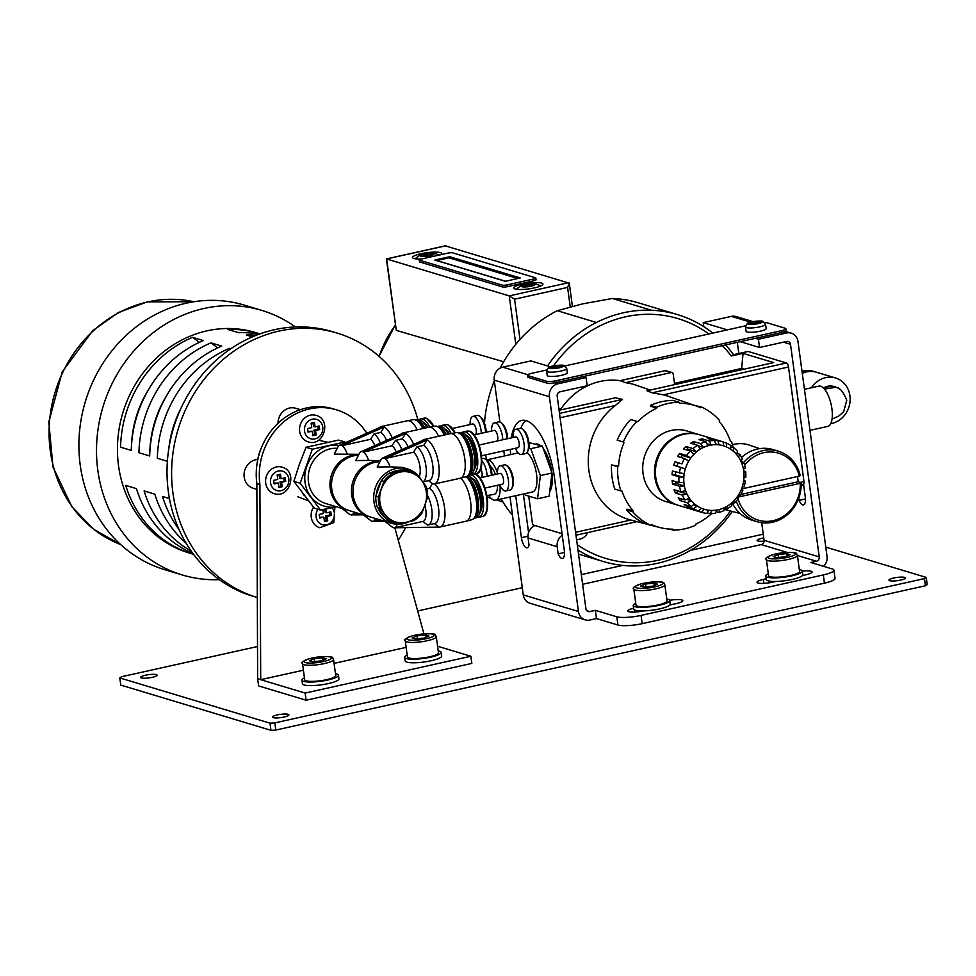 <?xml version="1.0" encoding="UTF-8"?>
<svg xmlns="http://www.w3.org/2000/svg" width="976" height="976" viewBox="0 0 976 976"><rect width="100%" height="100%" fill="white"/><g stroke="black" fill="none" stroke-linecap="round" stroke-linejoin="round"><path stroke-width="1.46" d="M825.781 547.133L926.236 577.402L924.455 578.597L274.842 722.887L269.998 723.167L270.962 730.329L120.756 685.079L119.792 677.917L121.573 676.722L257.505 646.527M417.667 610.952L522.294 587.711M581.306 574.608L622.688 565.409M690.459 550.354L763.244 534.189M269.998 723.167L119.792 677.917M145.424 675.233A8.284 1.623 172.3 0 1 157.087 675.16A8.284 1.623 172.3 0 1 149.096 677.881A8.284 1.623 172.3 0 1 140.654 677.381A8.284 1.623 172.3 0 1 145.424 675.233M277.233 714.944A8.284 1.623 172.3 0 1 288.896 714.871A8.284 1.623 172.3 0 1 280.905 717.592A8.284 1.623 172.3 0 1 272.475 717.092A8.284 1.623 172.3 0 1 277.233 714.944M893.699 578.012A8.284 1.623 172.3 0 1 905.362 577.938A8.284 1.623 172.3 0 1 897.371 580.659A8.284 1.623 172.3 0 1 888.941 580.159A8.284 1.623 172.3 0 1 893.699 578.012M764.098 541.119A8.284 1.623 172.3 0 1 757.132 540.448A8.284 1.623 172.3 0 1 761.89 538.301A8.284 1.623 172.3 0 1 763.757 537.935M924.455 578.597L925.419 585.759L927.2 584.563L926.236 577.402M270.962 730.329L275.805 730.048L274.842 722.887M275.805 730.048L925.419 585.759M665.168 370.685L620.138 380.677A8229.144 1612.474 172.3 0 1 625.555 382.69L671.293 372.527L665.168 370.685A1.842 1.659 106.8 0 1 665.937 370.709L672.074 372.551A1.842 1.659 106.8 0 0 671.293 372.527M674.636 384.617L673.196 373.954A1.842 1.659 106.8 0 0 672.074 372.551M650.162 390.058L635.986 385.154A66.051 59.487 106.8 0 0 625.555 382.69M744.151 369.184L741.675 368.44L743.053 353.385L773.7 362.608L646.929 390.778L652.175 392.816L663.351 394.829A64.697 58.267 -73.2 0 1 667.743 396.134L696.474 406.065A63.477 57.169 -73.2 0 1 700.695 407.736L701.488 407.004A64.465 58.06 106.8 0 1 719.641 420.595L719.275 421.644A63.477 57.169 -73.2 0 1 730.475 441.396L731.475 441.469A64.465 58.06 106.8 0 1 733.147 447.459M732.464 444.727A34.306 30.903 -73.2 0 1 749.531 445.166L759.584 448.631M802.919 484.694A3.684 1.427 -102.5 0 0 803.236 484.706A3.684 1.427 -102.5 0 0 803.968 481.571L788.486 367.025A3.684 1.427 -102.5 0 0 786.461 362.987L748.153 351.445L733.549 354.691L731.268 355.996A125.233 112.801 -73.2 0 0 722.35 345.65M744.627 465.223A34.99 31.513 -73.2 0 1 775.92 452.51A34.99 31.513 -73.2 0 1 799.295 476.129L741.528 488.964M575.584 532.31L630.813 520.037A64.697 58.267 -73.2 0 1 630.447 519.94A64.697 58.267 -73.2 0 1 588.845 470.164A64.697 58.267 -73.2 0 1 615.331 405.491L622.456 399.416L615.453 397.769L559.089 410.286M612.367 298.473A128.917 116.107 -73.2 0 1 638.475 302.853L677.564 314.626A128.917 116.107 -73.2 0 0 651.443 310.246L612.367 298.473L582.538 303.89L557.308 310.697L596.385 322.483A128.917 116.107 -73.2 0 0 547.548 365.927M529.029 531.395A128.917 116.107 -73.2 0 1 528.333 530.846M512.498 515.267A128.917 116.107 -73.2 0 1 501.127 498.956M486.585 459.916A128.917 116.107 -73.2 0 1 485.694 454.877M484.45 423.206A128.917 116.107 -73.2 0 1 494.32 380.799M500.139 368.135A128.917 116.107 -73.2 0 1 557.308 310.697M503.653 361.767L396.28 330.376L386.386 258.921L509.24 295.887L514.572 299.193L567.593 287.408L569.276 283.174L445.385 245.891M553.514 365.89A125.233 112.801 -73.2 0 1 708.869 333.963M677.564 314.626A128.917 116.107 -73.2 0 1 712.809 333.097M725.534 344.943A128.917 116.107 -73.2 0 1 733.549 354.691M651.443 310.246A128.917 116.107 106.8 0 0 596.385 322.483M730.426 510.985A125.233 112.801 -73.2 0 1 577.267 544.73M741.675 368.44L674.465 383.361M528.736 496.125L532.603 524.685L534.921 525.527A11.053 9.955 106.8 0 0 528.065 537.959L529.029 545.12A9.211 3.575 77.5 0 1 527.235 547.817A9.211 3.575 77.5 0 1 521.404 537.666L527.955 536.214M562.042 533.701L534.921 525.527M549.72 491.514A25.449 9.87 -102.5 0 0 550.391 490.367A25.449 9.87 -102.5 0 0 551.952 473.116M551.928 472.909A25.449 9.87 -102.5 0 0 543.278 448.606M540.253 445.446A25.449 9.87 -102.5 0 0 535.678 444.068M576.596 539.838L580.049 539.069A11.053 9.955 106.8 0 0 587.601 532.603M823.659 566.348A11.053 9.955 106.8 0 0 827.014 556.283L797.978 341.515A11.053 9.955 106.8 0 0 791.219 333.145A11.053 9.955 106.8 0 0 786.583 332.987L758.413 339.245L759.523 347.48L786.705 341.441A3.684 3.318 106.8 0 1 790.499 344.284L819.242 556.906A3.684 3.318 106.8 0 1 816.412 561.224L810.788 562.481L832.235 568.935A18.422 3.611 -7.7 0 1 833.919 570.155A18.422 3.611 -7.7 0 1 823.329 574.925L824.439 583.16A18.422 3.611 -7.7 0 0 835.029 578.39L833.919 570.155M724.253 508.045L727.144 508.911L727.352 506.105A33.147 29.853 106.8 0 1 724.277 507.74L724.07 510.546A36.832 33.172 -73.2 0 1 718.861 512.485L719.91 509.362A33.147 29.853 -73.2 0 1 716.591 510.094L715.542 513.217A36.832 33.172 -73.2 0 1 710.138 513.644L712.065 510.448A33.147 29.853 106.8 0 1 708.735 510.241L706.807 513.425A36.832 33.172 -73.2 0 1 701.744 512.376A36.832 33.172 -73.2 0 1 701.561 512.315L704.33 509.301A33.147 29.853 106.8 0 1 701.219 508.154L698.45 511.168A36.832 33.172 -73.2 0 1 693.729 508.581L697.267 505.995L693.411 504.836M716.079 511.644L718.861 512.485M707.21 512.766L710.138 513.644M694.729 510.045L694.668 510.241A36.832 33.172 106.8 0 1 691.557 509.082L698.45 511.168M687.482 505.507L686.823 506.507L693.729 508.581M686.823 506.507A36.832 33.172 106.8 0 1 684.139 504.494L691.045 506.568L694.583 503.982A33.147 29.853 106.8 0 0 697.267 505.995A33.147 29.853 -73.2 0 0 701.219 508.154M686.531 499.297L691.325 500.737A33.147 29.853 106.8 0 1 689.251 498.004L685.079 499.98A36.832 33.172 -73.2 0 1 682.309 495.088L686.921 493.917L678.491 491.367L675.416 493.014L682.309 495.088M681.98 499.041L680.26 500.627A36.832 33.172 106.8 0 1 678.186 497.894L685.079 499.98M675.416 493.014A36.832 33.172 106.8 0 1 674.087 489.745L680.992 491.819L685.603 490.647A33.147 29.853 106.8 0 0 686.921 493.917A33.147 29.853 -73.2 0 0 689.251 498.004M675.648 481.644A33.147 29.853 106.8 0 0 675.929 483.425L684.359 485.963A33.147 29.853 106.8 0 1 683.883 482.388L679.028 482.669A36.832 33.172 -73.2 0 1 678.954 476.776L683.81 477.447L675.38 474.909L672.049 474.702L678.954 476.776M675.929 483.425L672.61 484.169A36.832 33.172 106.8 0 1 672.135 480.582L679.028 482.669M672.049 474.702A36.832 33.172 106.8 0 1 672.44 471.054L684.2 473.799A33.147 29.853 106.8 0 0 683.81 477.447A33.147 29.853 -73.2 0 0 683.883 482.388M675.66 472.018A33.147 29.853 106.8 0 0 675.38 474.909M681.907 463.856L675.014 461.782L681.907 463.856A36.832 33.172 -73.2 0 1 684.542 458.549L688.763 461.026A33.147 29.853 106.8 0 1 690.764 457.964L686.543 455.499A36.832 33.172 -73.2 0 1 690.325 451.034L693.936 454.23A33.147 29.853 106.8 0 1 696.559 451.803L692.948 448.606A36.832 33.172 -73.2 0 1 697.596 445.288L700.451 449.021A33.147 29.853 106.8 0 1 703.537 447.386L700.67 443.653A36.832 33.172 -73.2 0 1 705.88 441.713L707.893 445.764A33.147 29.853 106.8 0 1 711.211 445.032L709.198 440.981A36.832 33.172 -73.2 0 1 714.603 440.554L715.75 444.678A33.147 29.853 106.8 0 1 719.08 444.885L717.933 440.774A36.832 33.172 -73.2 0 1 722.996 441.835A36.832 33.172 -73.2 0 1 723.179 441.884L723.472 445.825A33.147 29.853 106.8 0 1 726.583 446.971L726.29 443.043A36.832 33.172 -73.2 0 1 731.012 445.617L730.548 449.131A33.147 29.853 106.8 0 1 733.232 451.144L733.708 447.63A36.832 33.172 -73.2 0 1 737.588 451.498L736.49 454.389A33.147 29.853 106.8 0 1 738.564 457.122L739.662 454.218A36.832 33.172 -73.2 0 1 742.431 459.11L740.882 461.209A33.147 29.853 106.8 0 1 742.211 464.478L743.761 462.38A36.832 33.172 -73.2 0 1 745.237 467.955L743.444 469.151A33.147 29.853 106.8 0 1 743.932 472.738L745.713 471.542A36.832 33.172 -73.2 0 1 745.786 477.423L743.993 477.679A33.147 29.853 106.8 0 1 743.602 481.327L745.396 481.07A36.832 33.172 -73.2 0 1 744.078 486.878L742.492 486.182A33.147 29.853 106.8 0 1 741.248 489.647L742.834 490.342A36.832 33.172 -73.2 0 1 740.198 495.649L739.039 494.1A33.147 29.853 106.8 0 1 737.039 497.15L738.198 498.712A36.832 33.172 -73.2 0 1 734.428 503.177L733.879 500.895A33.147 29.853 106.8 0 1 731.244 503.323L731.793 505.605A36.832 33.172 -73.2 0 1 727.144 508.911M686.543 455.499L679.65 453.413A36.832 33.172 106.8 0 0 677.649 456.463L684.542 458.549M679.65 453.413L682.346 455.426L690.764 457.964A33.147 29.853 -73.2 0 1 693.936 454.23M682.346 455.426A33.147 29.853 106.8 0 0 680.955 457.463M700.451 449.021A33.147 29.853 -73.2 0 0 696.559 451.803L688.129 449.265L686.055 446.52L692.948 448.606M700.67 443.653L693.777 441.579A36.832 33.172 106.8 0 0 690.703 443.214L697.596 445.288M697.901 445.69L703.537 447.386A33.147 29.853 -73.2 0 1 707.893 445.764M693.777 441.579L694.961 444.495M702.537 440.713L702.293 438.907L709.198 440.981M706.88 443.726L711.211 445.032A33.147 29.853 -73.2 0 1 715.75 444.678M717.933 440.774L711.04 438.7A36.832 33.172 106.8 0 0 707.71 438.48L714.603 440.554M715.506 443.812L719.08 444.885A33.147 29.853 -73.2 0 1 723.472 445.825M711.04 438.7L710.955 439.456M723.192 442.104L726.29 443.043M730.865 446.776L733.708 447.63M736.868 453.376L739.662 454.218M741.04 461.563L743.761 462.38M743.736 470.944L745.713 471.542M743.712 480.57L745.396 481.07M701.073 508.313L704.33 509.301A33.147 29.853 -73.2 0 0 708.735 510.241M675.014 461.782A36.832 33.172 106.8 0 0 673.769 465.247L685.323 468.944A33.147 29.853 106.8 0 1 686.555 465.479A33.147 29.853 -73.2 0 1 688.763 461.026M678.125 462.941A33.147 29.853 106.8 0 0 676.954 466.211M686.055 446.52A36.832 33.172 106.8 0 0 683.42 448.948L690.325 451.034M688.129 449.265A33.147 29.853 106.8 0 0 687.177 450.082M702.293 438.907A36.832 33.172 106.8 0 0 698.987 439.639L705.88 441.713M617.186 440.152A64.465 58.06 106.8 0 1 630.716 419.521L636.852 421.364A64.465 58.06 106.8 0 0 623.322 441.994L617.186 440.152L623.322 441.994M726.583 446.971A33.147 29.853 -73.2 0 1 730.548 449.131M716.591 510.094A33.147 29.853 -73.2 0 1 712.065 510.448M724.277 507.74A33.147 29.853 -73.2 0 1 719.91 509.362M731.244 503.323A33.147 29.853 -73.2 0 1 727.352 506.105M737.039 497.15A33.147 29.853 -73.2 0 1 733.879 500.895M741.248 489.647A33.147 29.853 -73.2 0 1 739.039 494.1M743.602 481.327A33.147 29.853 -73.2 0 1 742.492 486.182M742.431 486.377L744.078 486.878M738.417 495.125L740.198 495.649M732.207 502.506L734.428 503.177M743.932 472.738A33.147 29.853 -73.2 0 1 743.993 477.679M742.211 464.478A33.147 29.853 -73.2 0 1 743.444 469.151M738.564 457.122A33.147 29.853 -73.2 0 1 740.882 461.209M701.744 512.376L678.296 505.312A36.832 33.172 -73.2 0 1 657.153 460.465A36.832 33.172 -73.2 0 1 699.548 434.771L722.996 441.835M694.668 510.241L701.561 512.315M691.045 506.568A36.832 33.172 -73.2 0 1 687.165 502.713L691.325 500.737A33.147 29.853 -73.2 0 0 694.583 503.982M680.26 500.627L687.165 502.713M680.992 491.819A36.832 33.172 -73.2 0 1 679.516 486.243L684.359 485.963A33.147 29.853 -73.2 0 0 685.603 490.647M672.61 484.169L679.516 486.243M679.345 473.128A36.832 33.172 -73.2 0 1 680.662 467.333M733.232 451.144A33.147 29.853 -73.2 0 1 736.49 454.389M743.053 353.385L731.268 355.996M677.832 505.165A36.832 33.172 -73.2 0 1 677.381 505.031A36.832 33.172 -73.2 0 1 656.238 460.196A36.832 33.172 -73.2 0 1 698.621 434.491A36.832 33.172 -73.2 0 1 699.084 434.637M677.381 505.031L665.571 501.469A36.832 33.172 -73.2 0 1 644.441 456.634A36.832 33.172 -73.2 0 1 686.823 430.941L698.621 434.491M669.756 529.09L673.306 530.151L672.915 529.175A63.477 57.169 -73.2 0 1 659.886 527.54A63.477 57.169 -73.2 0 1 651.7 524.673L650.919 525.393A64.465 58.06 106.8 0 1 632.753 511.802L633.131 510.765A63.477 57.169 -73.2 0 1 621.919 491.013L620.931 490.94A64.465 58.06 106.8 0 1 617.662 466.748L618.577 466.26A63.477 57.169 -73.2 0 1 623.945 442.811M673.306 530.151A64.465 58.06 106.8 0 0 695.717 525.173L695.827 524.088A63.477 57.169 -73.2 0 0 711.602 513.62M679.089 402.258A64.465 58.06 106.8 0 0 656.689 407.236L650.553 405.382A64.465 58.06 106.8 0 1 672.964 400.404L679.089 402.258L679.491 403.234A63.477 57.169 -73.2 0 1 696.474 406.065M656.689 407.236L656.567 408.322L650.467 406.187L650.553 405.382M636.852 421.364L637.779 421.717A63.477 57.169 -73.2 0 1 656.567 408.322M633.131 510.765L626.897 509.191L626.629 509.96A64.465 58.06 106.8 0 0 644.782 523.551L650.919 525.393M626.629 509.96L632.753 511.802M618.577 466.26L611.525 464.905A64.465 58.06 106.8 0 0 614.795 489.098L620.931 490.94M611.525 464.905L617.662 466.748M701.488 407.004L694.949 405.54M730.39 441.14L731.475 441.469M737.929 498.346A34.99 31.513 -73.2 0 1 737.636 497.199L800.259 483.291A34.99 31.513 -73.2 0 1 773.858 520.489A34.99 31.513 -73.2 0 1 738.076 498.87M740.869 494.478L798.087 481.766L801.162 482.693L800.259 483.291M799.295 476.129L800.186 475.532A36.832 33.172 -73.2 0 0 778.323 451.168A36.832 33.172 -73.2 0 0 743.773 462.417M732.317 511.473A128.917 116.107 -73.2 0 1 684.359 553.648A128.917 116.107 -73.2 0 1 629.3 565.885A128.917 116.107 -73.2 0 1 603.192 561.505A128.917 116.107 -73.2 0 1 577.987 550.11M515.084 288.969A14.738 2.891 -7.7 0 0 531.664 288.432A14.738 2.891 -7.7 0 0 542.937 284.053A14.738 2.891 -7.7 0 0 541.595 283.089A14.738 2.891 -7.7 0 0 525.015 283.626A14.738 2.891 -7.7 0 0 513.742 288.005A14.738 2.891 -7.7 0 0 515.084 288.969M419.229 259.97L419.473 261.763A3.684 0.72 -7.7 0 0 419.802 262.007L502.567 286.944A3.684 0.72 -7.7 0 0 507.422 286.663L533.933 280.771A3.684 0.72 -7.7 0 0 536.056 279.819L535.812 278.026A3.684 0.72 -7.7 0 0 535.47 277.794L452.705 252.857A3.684 0.72 -7.7 0 0 447.862 253.126L421.351 259.018A3.684 0.72 -7.7 0 0 419.229 259.97A3.684 0.72 -7.7 0 0 419.57 260.214L502.335 285.151A3.684 0.72 -7.7 0 0 507.178 284.87L533.689 278.99A3.684 0.72 -7.7 0 0 535.812 278.026M441.103 254.638A14.738 2.891 -7.7 0 0 441.786 253.577A14.738 2.891 -7.7 0 0 440.444 252.613A14.738 2.891 -7.7 0 0 423.852 253.15A14.738 2.891 -7.7 0 0 412.58 257.53A14.738 2.891 -7.7 0 0 413.922 258.506A14.738 2.891 -7.7 0 0 421.547 258.969M530.456 285.98L533.494 284.724L531.273 284.065L522.99 285.895L525.21 286.566L530.456 285.98M526.271 286.444L526.027 284.65M531.481 285.553L531.273 284.065M505.507 281.234L435.198 260.055A0.915 0.83 106.8 0 0 434.808 260.043L505.312 281.283L520.232 277.965L449.729 256.725A0.915 0.83 106.8 0 0 449.021 257.81L436.772 260.531M434.808 260.043L449.729 256.725M517.756 278.514L449.021 257.81M430.123 253.589L421.839 255.431L424.048 256.09L429.294 255.505L432.331 254.248L430.123 253.589L430.331 255.078M425.121 255.98L424.877 254.175M737.307 342.332L738.82 353.519M761.695 522.709L764.074 540.289A3.684 3.318 106.8 0 1 761.243 544.608L582.611 584.282M803.577 484.499L805.273 497.077A9.211 3.575 77.5 0 1 803.443 504.909A9.211 3.575 77.5 0 1 799.1 500.371L798.795 498.041M823.329 574.925L641.049 615.417A18.422 3.611 -7.7 0 1 616.808 616.795L595.348 610.329L589.711 611.586L586.857 610.72M802.406 575.572L805.725 574.827A11.053 2.159 -7.7 0 0 812.081 571.96A11.053 2.159 -7.7 0 0 802.333 571.119M766.197 578.792L763.391 579.427A11.053 2.159 -7.7 0 0 757.034 582.282A11.053 2.159 -7.7 0 0 772.577 582.196L775.896 581.452M669.841 605.01L676.466 603.546A11.053 2.159 -7.7 0 0 682.822 600.679A11.053 2.159 -7.7 0 0 669.682 600.301M633.619 608.243A11.053 2.159 -7.7 0 0 627.775 611A11.053 2.159 -7.7 0 0 643.318 610.903L643.269 610.903M546.67 370.002L531.725 373.32A7.369 1.44 -7.7 0 0 527.479 375.223L527.723 377.017A7.369 1.44 -7.7 0 0 528.394 377.505L546.792 383.043A7.369 1.44 -7.7 0 0 554.734 382.836A7.369 1.44 -7.7 0 0 556.491 382.494L583.001 376.602L586.064 377.529L587.174 385.764L560.004 391.803A3.684 3.318 106.8 0 0 557.174 396.11L585.917 608.743A3.684 3.318 106.8 0 0 589.711 611.586M525.783 420.534A51.569 20.008 -102.5 0 0 520.842 428.366M528.577 532.579L523.356 494.015M550.305 366.756L530.883 360.913L502.713 367.159A11.053 9.955 106.8 0 0 494.222 380.115L499.895 422.035M503.787 450.863L504.482 455.951M510.021 496.967L523.258 594.884A11.053 9.955 106.8 0 0 530.017 603.253L585.197 619.882A11.053 9.955 106.8 0 0 589.833 620.041L596.458 618.564L617.918 625.03A18.422 3.611 -7.7 0 0 642.159 623.652L824.439 583.16M586.064 377.529L557.894 383.788A11.053 9.955 106.8 0 0 549.403 396.732L578.439 611.501A11.053 9.955 106.8 0 0 585.197 619.882M511.29 437.882A51.569 20.008 77.5 0 1 521.757 420.412A51.569 20.008 77.5 0 1 554.405 477.215L564.323 550.598A9.211 3.575 77.5 0 1 562.493 558.431A9.211 3.575 77.5 0 1 558.15 553.892L564.494 552.477M562.249 535.263A11.053 9.955 106.8 0 0 557.186 546.731L558.15 553.892M515.731 495.71L521.404 537.666M510.57 454.584A51.569 20.008 77.5 0 1 510.448 449.387M805.444 498.956L799.1 500.371M803.87 486.67A11.053 9.955 106.8 0 0 802.272 484.926M752.923 321.604L736.05 316.529A11.053 9.955 106.8 0 0 731.402 316.37L703.232 322.629L703.781 326.667M727.303 329.876L703.232 322.629M759.523 347.48L740.259 341.673M758.413 339.245L755.351 338.318L781.861 332.438A7.369 1.44 -7.7 0 0 783.423 332.035A7.369 1.44 -7.7 0 0 786.095 330.522L785.851 328.729A7.369 1.44 -7.7 0 0 785.18 328.253L766.794 322.702A7.369 1.44 -7.7 0 0 764.708 322.446M595.348 610.329L596.458 618.564M527.479 375.223A7.369 1.44 -7.7 0 0 528.162 375.711L546.548 381.25A7.369 1.44 -7.7 0 0 556.247 380.701L781.617 330.644A7.369 1.44 -7.7 0 0 785.851 328.729M745.53 325.825L564.97 365.927M583.001 376.602L755.351 338.318M566.702 368.416L567.276 372.71A10.126 1.989 172.3 0 1 557.503 376.028A10.126 1.989 172.3 0 1 547.194 375.418L546.621 371.124A10.126 1.989 172.3 0 0 556.918 371.734A10.126 1.989 172.3 0 0 566.702 368.416L563.969 365.512C563.896 364.56 549.756 365.634 548.5 367.598L546.621 371.124M765.562 324.239L766.136 328.534A10.126 1.989 172.3 0 1 756.363 331.864A10.126 1.989 172.3 0 1 746.067 331.254L745.481 326.96A10.126 1.989 172.3 0 0 755.79 327.57A10.126 1.989 172.3 0 0 765.562 324.239L762.829 321.336C762.756 320.396 748.616 321.47 747.36 323.422L745.481 326.96M553.416 367.867L553.343 367.232L549.695 368.05L550.915 368.416L557.699 368.037L560.358 367.44L558.565 366.866L559.199 366.573L562.847 365.768L552.184 366.366L554.075 367.72M553.343 367.232L553.978 366.952M752.276 323.69L752.203 323.068L748.555 323.873L749.775 324.239L759.218 323.276L757.425 322.69L761.707 321.592L753.704 321.604L751.044 322.202L752.935 323.544M752.203 323.068L752.838 322.775M561.712 366.024L561.627 365.402M555.076 367.525L554.832 365.78M760.572 321.848L760.487 321.226M753.936 323.349L753.704 321.604M684.2 473.799A33.147 29.853 -73.2 0 1 685.323 468.944M620.138 380.677A66.307 59.719 -73.2 0 0 561.212 408.517L558.919 409.029M801.162 482.693A36.832 33.172 -73.2 0 1 772.541 522.233A36.832 33.172 -73.2 0 1 757.071 521.709L751.703 520.086A36.832 33.172 -73.2 0 1 732.146 502.542M741.614 457.463A36.832 33.172 -73.2 0 1 772.955 449.558L778.323 451.168M757.071 521.709A36.832 33.172 -73.2 0 1 736.294 501.127M798.087 481.766A36.832 33.172 106.8 0 0 797.514 476.532M830.747 423.657A23.57 21.228 106.8 0 0 831.808 423.45A23.57 21.228 106.8 0 0 850.059 401.27A23.57 21.228 106.8 0 0 835.505 377.968A23.57 21.228 106.8 0 0 811.471 387.753M839.787 389.351A14.945 13.457 106.8 0 0 835.371 386.935L833.98 386.52A14.945 13.457 106.8 0 0 823.476 388.045M835.371 386.935A14.945 13.457 106.8 0 0 824.244 388.863M832.052 419.033L838.604 416.179L843.63 411.774L846.765 400.258C843.215 391.51 839.47 387.204 835.529 387.338L824.439 389.107M816.156 372.149A23.57 21.228 106.8 0 0 815.777 372.027A23.57 21.228 106.8 0 0 802.211 372.869M815.777 372.027L813.484 371.331A23.57 21.228 106.8 0 0 802.016 371.405M835.505 377.968L816.546 372.259A23.57 21.228 106.8 0 0 802.284 373.405M804.444 389.314L818.864 386.106A20.63 8.003 77.5 0 1 831.149 404.515A20.63 8.003 77.5 0 1 827.807 426.39L809.982 430.343M488.671 495.357A20.63 8.003 -102.5 0 0 495.601 500.176A20.63 8.003 -102.5 0 0 500.005 485.292M497.357 472.701A20.63 8.003 -102.5 0 0 486.658 459.903A20.63 8.003 -102.5 0 0 486.39 459.977M490.355 466.406A14.616 5.673 77.5 0 1 495.405 474.421M497.492 485.279A14.616 5.673 77.5 0 1 494.295 494.307L486.865 495.613M528.894 448.094L530.785 448.667L540.362 475.593L537.556 498.773L549.159 496.198L551.965 473.006L542.375 446.093L528.907 442.604M517.402 453.071L517.524 452.095M537.556 498.773L525.161 495.052L524.698 493.71M495.601 500.176L532.445 491.989A20.63 8.003 -102.5 0 0 536.532 474.238A20.63 8.003 -102.5 0 0 526.967 452.681M551.965 473.006L540.362 475.593M542.375 446.093L530.785 448.667M322.812 509.606L323.349 513.547L319.201 514.474L319.689 518.049L323.837 517.134L324.435 521.599L327.753 520.867L327.143 516.389L331.291 515.474L330.803 511.888L326.667 512.815L326.143 508.96M324.337 520.818L326.216 520.403L325.618 515.926L329.754 515.011L329.376 512.205M326.667 512.815L325.13 512.351L324.715 509.24M319.579 517.268L323.837 517.134M313.491 507.203A13.81 12.444 106.8 0 0 319.725 527.735L333.78 522.636L334.878 507.142M277.16 474.958L280.478 474.214L281.088 478.691L285.224 477.776L285.712 481.351L281.564 482.278L282.174 486.743L278.855 487.488L278.258 483.01L274.11 483.925L273.622 480.351L277.77 479.423L277.16 474.958M276.318 466.967A13.81 12.444 106.8 0 0 265.618 479.96A13.81 12.444 106.8 0 0 274.146 493.612C289.799 499.09 298.192 471.249 282.125 467.162A13.81 12.444 106.8 0 0 276.318 466.967M311.124 423.169L314.443 422.425L315.053 426.902L319.189 425.987L319.677 429.562L315.529 430.489L316.139 434.954L312.82 435.699L312.222 431.221L308.074 432.136L307.586 428.562L311.734 427.634L311.124 423.169M310.283 415.178A13.81 12.444 106.8 0 0 299.583 428.171A13.81 12.444 106.8 0 0 308.111 441.823C323.764 447.301 332.157 419.46 316.09 415.373A13.81 12.444 106.8 0 0 310.283 415.178M437.577 646.234L470.859 656.25L471.835 663.412L306.11 700.219L258.603 685.908L257.64 678.747L260.702 679.674L303.402 670.195M334.073 663.375L406.138 647.369M470.859 656.25L305.146 693.07L260.702 679.674L259.909 484.438L256.847 483.51L257.64 678.747M306.11 700.219L305.146 693.07M423.938 633.839L394.902 527.955M366.769 433.198A64.465 58.06 106.8 0 0 336.5 409.835A64.465 58.06 106.8 0 0 259.909 484.438M336.5 409.835L333.438 408.907A64.465 58.06 106.8 0 0 256.847 483.51M300.364 409.676L295.655 408.261A14.738 13.274 106.8 0 0 278.014 423.291M257.798 459.562L257.749 459.55A14.738 13.274 106.8 0 0 244.244 472.482A14.738 13.274 106.8 0 0 253.199 488.268L256.859 489.366M261.629 447.228A44.201 39.809 106.8 0 0 257.749 459.55M176.937 417.935A115.107 103.676 106.8 0 0 170.776 438.383M230.702 348.81L229.384 348.408A115.107 103.676 106.8 0 0 157.331 458.269L167.384 461.306M180.926 408.395A103.139 92.891 106.8 0 0 168.836 448.533M229.384 348.408L230.287 349.091M169.458 498.565L162.492 496.467A115.107 103.676 106.8 0 0 179.023 529.48M210.987 342.869L221.711 346.102A115.107 103.676 106.8 0 0 149.67 455.963L138.934 452.73A115.107 103.676 106.8 0 1 210.987 342.869L217.697 347.895M166.945 395.109A103.139 92.891 106.8 0 0 149.828 451.888M186.135 543.205A115.107 103.676 106.8 0 1 154.83 494.161L144.106 490.928A115.107 103.676 106.8 0 0 191.357 551.269M252.43 336.854L246.355 335.012A115.107 103.676 106.8 0 1 256.444 335.207M192.601 337.33L203.325 340.563A115.107 103.676 106.8 0 0 131.272 450.424L120.548 447.191A115.107 103.676 106.8 0 1 192.601 337.33L199.299 342.356M148.547 389.57A103.139 92.891 106.8 0 0 131.443 446.349M193.004 553.551A115.107 103.676 106.8 0 1 136.445 488.622L125.709 485.389A115.107 103.676 106.8 0 0 191.979 553.843A115.107 103.676 106.8 0 0 193.553 554.295M259.079 334.207A115.107 103.676 106.8 0 0 238.693 332.706L227.957 329.473A115.107 103.676 106.8 0 1 258.384 333.402L255.322 332.487A115.107 103.676 106.8 0 0 206.985 330.84A115.107 103.676 106.8 0 0 117.852 439.151A115.107 103.676 106.8 0 0 188.917 552.916L191.979 553.843M279.063 331.084A138.128 124.403 106.8 0 0 172.105 461.026A138.128 124.403 106.8 0 0 257.31 597.556L252.772 596.202A138.128 124.403 106.8 0 1 167.506 459.684A138.128 124.403 106.8 0 1 274.463 329.705A138.128 124.403 106.8 0 1 332.462 331.681L337.062 333.06A138.128 124.403 106.8 0 0 279.063 331.084M398.269 540.204A138.128 124.403 106.8 0 0 405.528 527.772M417.85 419.607A138.128 124.403 106.8 0 0 337.062 333.06M259.958 333.89A115.107 103.676 106.8 0 0 258.384 333.402M295.423 326.984A138.128 124.403 106.8 0 0 261.958 310.441A138.128 124.403 106.8 0 0 203.972 308.465A138.128 124.403 106.8 0 0 97.002 438.444A138.128 124.403 106.8 0 0 182.268 574.962A138.128 124.403 106.8 0 0 219.307 579.659M261.958 310.441L244.329 305.122A138.128 124.403 106.8 0 0 186.343 303.158A138.128 124.403 106.8 0 0 79.385 433.137A138.128 124.403 106.8 0 0 164.651 569.642L182.268 574.962M315.053 426.902L313.516 426.439L313.015 422.742M312.723 434.918L314.601 434.491L314.004 430.026L318.139 429.098L317.761 426.305M318.139 429.098L319.677 429.562M314.004 430.026L315.529 430.489M314.601 434.491L316.139 434.954M307.965 431.355L312.222 431.221M278.758 486.707L282.174 486.743M280.637 486.28L280.039 481.815L281.564 482.278M280.039 481.815L285.712 481.351M284.175 480.887L283.796 478.094M279.051 474.531L279.551 478.228L281.088 478.691M274 483.144L278.258 483.01M326.216 520.403L327.753 520.867M325.618 515.926L327.143 516.389M329.754 515.011L331.291 515.474M349.53 514.279L350.506 514.755A13.701 5.319 77.5 0 1 349.53 514.279A13.701 5.319 77.5 0 1 349.213 514.059L341.856 508.386M392.169 437.931A22.838 8.857 77.5 0 0 384.276 427.037L380.774 432.417A18.276 7.088 77.5 0 1 386.606 440.371M380.384 443.104A18.276 7.088 77.5 0 0 374.028 433.917L380.774 432.417M374.028 433.917L370.526 439.322A13.701 5.319 77.5 0 1 374.833 445.544M379.457 427.634A22.838 8.857 77.5 0 1 381.36 426.536L407.419 420.754A22.838 8.857 77.5 0 1 407.541 420.729L413.336 419.668A22.619 8.772 77.5 0 1 422.828 428.562M407.541 420.729A22.838 8.857 77.5 0 1 417.179 429.818M415.983 420.131A21.692 8.418 77.5 0 1 416.996 420.302A21.692 8.418 77.5 0 1 419.046 421.412A21.692 8.418 77.5 0 1 424.145 428.269M419.216 421.547A21.326 8.272 77.5 0 1 419.387 421.669A21.326 8.272 77.5 0 1 424.316 428.232M421.815 420.961A21.326 8.272 77.5 0 1 421.986 421.095L421.644 420.827A21.692 8.418 77.5 0 0 419.607 419.729A21.692 8.418 77.5 0 0 417.752 419.631L415.825 420.058A21.692 8.418 77.5 0 1 417.667 420.156A21.692 8.418 77.5 0 1 424.816 428.122M421.644 420.827A21.692 8.418 77.5 0 1 426.756 427.695M421.986 421.095A21.326 8.272 77.5 0 1 426.915 427.659M419.253 419.631A21.728 8.43 77.5 0 1 420.68 418.936A21.728 8.43 77.5 0 1 422.535 419.033A21.728 8.43 77.5 0 1 429.721 427.061M368.599 460.391L355.715 460.562L359.473 453.291A13.701 5.319 77.5 0 1 361.388 451.571A13.701 5.319 77.5 0 1 361.632 451.534A13.701 5.319 77.5 0 1 362.56 451.632A13.701 5.319 77.5 0 1 363.536 452.095A13.701 5.319 77.5 0 1 368.599 460.391L380.408 460.77M369.806 516.792A28.365 25.547 -73.2 0 1 369.038 516.585L349.115 510.582A28.365 25.547 -73.2 0 1 331.608 482.547A28.365 25.547 -73.2 0 1 353.568 455.853A28.365 25.547 -73.2 0 1 358.448 455.28M369.038 516.585A28.365 25.547 -73.2 0 1 351.531 488.549A28.365 25.547 -73.2 0 1 373.491 461.855A28.365 25.547 -73.2 0 1 380.128 461.331M375.467 518.512A13.701 5.319 77.5 0 1 373.137 521.269A13.701 5.319 77.5 0 1 372.893 521.318A13.701 5.319 77.5 0 1 371.966 521.221A13.701 5.319 77.5 0 1 370.99 520.745A13.701 5.319 77.5 0 1 370.673 520.513L363.316 514.852M389.241 520.293L379.932 508.057A27.072 24.388 -73.2 0 1 378.42 496.894L383.971 481.339A27.072 24.388 -73.2 0 1 392.169 473.775L407.016 470.481A27.072 24.388 -73.2 0 1 410.786 471.262A27.072 24.388 -73.2 0 1 416.728 474.068L426.036 486.316A27.072 24.388 -73.2 0 1 427.537 497.479L421.986 513.022A27.072 24.388 -73.2 0 1 413.8 520.586L398.94 523.892A27.072 24.388 -73.2 0 1 395.17 523.099A27.072 24.388 -73.2 0 1 389.241 520.293L386.667 519.525A27.072 24.388 106.8 0 0 392.596 522.331L395.17 523.099M410.786 471.262L408.212 470.481A27.072 24.388 106.8 0 0 404.442 469.7L389.595 473.006A27.072 24.388 106.8 0 0 381.396 480.57L375.845 496.113A27.072 24.388 106.8 0 0 377.358 507.276L379.932 508.057M377.358 507.276L385.361 517.951A26.523 23.888 -73.2 0 1 378.359 508.752A26.523 23.888 -73.2 0 1 378.212 508.398M386.667 519.525L385.361 517.951A26.523 23.888 -73.2 0 0 385.642 518.183M375.845 496.113L378.42 496.894M312.32 449.192L306.037 447.301L299.425 464.161L293.886 481.339L300.169 483.23L312.32 449.192L344.845 441.969L345.358 442.592M306.037 447.301L338.574 440.078L344.845 441.969M293.886 481.339L314.272 508.154L320.543 510.045L300.169 483.23M381.396 480.57L383.971 481.339M389.595 473.006L392.169 473.775M404.442 469.7L407.016 470.481M348.359 510.338A28.365 25.547 -73.2 0 1 347.578 510.119L325.825 503.555A28.365 25.547 -73.2 0 1 308.306 475.532A28.365 25.547 -73.2 0 1 330.278 448.838A28.365 25.547 -73.2 0 1 337.245 448.326M339.929 445.105A13.701 5.319 77.5 0 1 340.173 445.068L339.929 445.105A13.701 5.319 77.5 0 0 338.025 446.825L334.256 454.096L358.948 454.304M347.578 510.119A28.365 25.547 -73.2 0 1 330.071 482.083A28.365 25.547 -73.2 0 1 352.043 455.402A28.365 25.547 -73.2 0 1 358.668 454.865M384.276 427.037L382.36 426.353L340.173 445.068A13.701 5.319 77.5 0 1 341.1 445.166A13.701 5.319 77.5 0 1 342.076 445.642L370.526 439.322M384.263 426.927L342.076 445.642A13.701 5.319 77.5 0 1 347.151 453.925M470.554 474.775A21.728 8.43 77.5 0 1 471.262 474.922A21.728 8.43 77.5 0 1 482.803 496.491A21.728 8.43 77.5 0 1 478.826 517.256A21.728 8.43 77.5 0 1 477.24 517.231M470.542 476.849A21.326 8.272 77.5 0 1 470.713 476.971A21.326 8.272 77.5 0 1 479.582 494.82A21.326 8.272 77.5 0 1 479.106 514.755A21.326 8.272 77.5 0 1 478.996 514.938M467.992 475.519A21.692 8.418 77.5 0 1 468.334 475.605A21.692 8.418 77.5 0 1 470.371 476.715A21.692 8.418 77.5 0 1 479.399 494.869A21.692 8.418 77.5 0 1 478.899 515.133A21.692 8.418 77.5 0 1 475.885 517.866L473.958 518.293A21.692 8.418 77.5 0 0 478.045 498.346A21.692 8.418 77.5 0 0 467.065 476.3M467.931 477.423A21.326 8.272 77.5 0 1 468.102 477.557A21.326 8.272 77.5 0 1 476.983 495.405A21.326 8.272 77.5 0 1 476.495 515.328A21.326 8.272 77.5 0 1 476.398 515.523M466.613 476.544A21.692 8.418 77.5 0 1 467.76 477.288A21.692 8.418 77.5 0 1 476.788 495.442A21.692 8.418 77.5 0 1 476.3 515.718A21.692 8.418 77.5 0 1 474.068 518.171M422.364 440.566A22.838 8.857 77.5 0 1 424.279 439.468L450.326 433.686A22.838 8.857 77.5 0 1 450.461 433.661L456.256 432.6A22.619 8.772 77.5 0 1 469.59 452.803A22.619 8.772 77.5 0 1 466.052 476.752A22.619 8.772 77.5 0 1 465.93 476.776A22.619 8.772 77.5 0 1 476.227 500.322A22.619 8.772 77.5 0 1 471.859 519.696L466.162 521.196A22.838 8.857 77.5 0 1 466.04 521.221L439.993 527.016A22.838 8.857 77.5 0 1 438.98 527.089L434.259 523.539M450.461 433.661A22.838 8.857 77.5 0 1 463.868 453.767A22.838 8.857 77.5 0 1 460.574 478.179L465.93 476.776M423.694 445.349A18.276 7.088 77.5 0 1 432.612 464.173A18.276 7.088 77.5 0 1 429.086 480.509L422.791 481.912A18.276 7.088 77.5 0 0 425.78 465.113A18.276 7.088 77.5 0 0 416.947 446.849L423.694 445.349L427.195 439.969A22.838 8.857 77.5 0 1 438.468 462.905A22.838 8.857 77.5 0 1 434.527 483.962L460.574 478.179A22.838 8.857 77.5 0 1 470.627 502.079A22.838 8.857 77.5 0 1 466.162 521.196M424.279 439.468A22.838 8.857 77.5 0 1 425.048 439.383M428.452 480.582L432.527 483.657L434.527 483.962A22.838 8.857 77.5 0 1 444.605 508.032A22.838 8.857 77.5 0 1 439.993 527.016M392.45 527.211L393.426 527.674A13.701 5.319 77.5 0 1 392.45 527.211A13.701 5.319 77.5 0 1 392.132 526.979L384.776 521.318M432.527 483.657L429.501 488.305A18.276 7.088 77.5 0 1 438.419 507.13A18.276 7.088 77.5 0 1 434.893 523.465L428.147 524.966A18.276 7.088 77.5 0 1 427.512 525.027L422.803 521.452A13.701 5.319 77.5 0 0 423.047 521.416L394.597 527.735A13.701 5.319 77.5 0 1 394.341 527.784L438.98 527.089M424.889 505.361A13.701 5.319 77.5 0 1 423.047 521.416M427.598 495.674A18.276 7.088 77.5 0 1 432.148 514.023A18.276 7.088 77.5 0 1 428.147 524.966M416.947 446.849L413.446 452.242A13.701 5.319 77.5 0 1 419.375 463.563A13.701 5.319 77.5 0 1 419.155 476.715M427.195 439.969L384.983 458.561A13.701 5.319 77.5 0 1 390.058 466.845L377.175 467.028L380.933 459.757A13.701 5.319 77.5 0 1 382.836 458.037A13.701 5.319 77.5 0 1 383.092 457.988A13.701 5.319 77.5 0 1 384.007 458.098A13.701 5.319 77.5 0 1 384.983 458.561L413.446 452.242M390.058 466.845L402.441 467.406L407.675 468.968A28.365 25.547 -73.2 0 1 416.398 473.86M408.7 521.794A28.365 25.547 -73.2 0 1 391.303 523.282L370.575 517.036A28.365 25.547 -73.2 0 1 353.068 489.013A28.365 25.547 -73.2 0 1 375.028 462.319A28.365 25.547 -73.2 0 1 379.908 461.746M391.303 523.282A28.365 25.547 -73.2 0 1 373.796 495.259A28.365 25.547 -73.2 0 1 395.768 468.565A28.365 25.547 -73.2 0 1 407.675 468.968M416.959 474.36A28.365 25.547 -73.2 0 1 421.742 480.521M390.998 472.689A26.523 23.888 -73.2 0 1 391.278 472.543A26.523 23.888 -73.2 0 1 396.768 470.591A26.523 23.888 -73.2 0 1 402.454 470.066A26.523 23.888 -73.2 0 1 402.759 470.078M376.297 494.856A26.523 23.888 -73.2 0 1 376.382 494.137A26.523 23.888 -73.2 0 1 380.555 482.449A26.523 23.888 -73.2 0 1 380.945 481.851M424.914 505.287A25.779 23.217 -73.2 0 1 406.516 522.282A25.779 23.217 -73.2 0 1 384.727 514.218A25.779 23.217 -73.2 0 1 381.335 489.159A25.779 23.217 -73.2 0 1 399.733 472.164A25.779 23.217 -73.2 0 1 421.522 480.229A25.779 23.217 -73.2 0 1 424.914 505.287M299.034 465.259L299.815 463.075L299.034 465.259A31.33 28.219 -73.2 0 0 299.01 465.332M304.195 495.442L302.877 493.722L304.195 495.442A31.33 28.219 -73.2 0 0 304.219 495.479M320.543 510.045L337.342 506.593M336.488 506.776A31.305 28.194 -73.2 0 1 310.893 496.808A31.305 28.194 -73.2 0 1 306.781 466.382A31.305 28.194 -73.2 0 1 329.119 445.751A31.305 28.194 -73.2 0 1 339.136 445.459M384.959 458.378L382.836 458.037M427.183 439.859L425.28 439.285L383.068 457.805M394.341 527.784A13.701 5.319 77.5 0 1 393.426 527.674L394.377 527.967M426.805 488.903L429.501 488.305M391.986 445.776L395.487 440.383L402.234 438.883L405.723 433.393L363.536 452.095L391.986 445.776A13.701 5.319 77.5 0 1 396.293 452.01M405.723 433.393L403.82 432.819L361.388 451.571M372.893 521.318L384.703 521.294M402.234 438.883A18.276 7.088 77.5 0 1 408.066 446.837M405.735 433.503A22.838 8.857 77.5 0 1 413.629 444.397M370.99 520.745L372.917 521.501M462.173 432.563A21.728 8.43 77.5 0 1 463.6 431.868A21.728 8.43 77.5 0 1 465.454 431.965A21.728 8.43 77.5 0 1 476.996 453.535A21.728 8.43 77.5 0 1 473.018 474.299A21.728 8.43 77.5 0 1 471.432 474.275M464.735 433.893A21.326 8.272 77.5 0 1 464.905 434.027A21.326 8.272 77.5 0 1 473.775 451.864A21.326 8.272 77.5 0 1 473.299 471.798A21.326 8.272 77.5 0 1 473.189 471.981M462.514 432.649A21.692 8.418 77.5 0 1 464.564 433.759A21.692 8.418 77.5 0 1 473.58 451.912A21.692 8.418 77.5 0 1 473.092 472.177A21.692 8.418 77.5 0 1 470.078 474.922L468.151 475.349A21.692 8.418 77.5 0 0 472.091 454.596A21.692 8.418 77.5 0 0 460.574 433.088A21.692 8.418 77.5 0 0 458.744 432.99L460.66 432.551A21.692 8.418 77.5 0 1 462.514 432.649M462.124 434.466A21.326 8.272 77.5 0 1 462.295 434.601A21.326 8.272 77.5 0 1 471.176 452.449A21.326 8.272 77.5 0 1 470.688 472.372A21.326 8.272 77.5 0 1 470.591 472.567M458.891 433.063A21.692 8.418 77.5 0 1 459.916 433.234A21.692 8.418 77.5 0 1 461.953 434.332A21.692 8.418 77.5 0 1 470.981 452.486A21.692 8.418 77.5 0 1 470.493 472.762A21.692 8.418 77.5 0 1 468.26 475.214M400.916 434.1A22.838 8.857 77.5 0 1 402.82 433.002L428.867 427.22A22.838 8.857 77.5 0 1 429.001 427.195L434.796 426.134A22.619 8.772 77.5 0 1 444.287 435.028M429.001 427.195A22.838 8.857 77.5 0 1 438.639 436.284M437.443 426.597A21.692 8.418 77.5 0 1 438.456 426.768A21.692 8.418 77.5 0 1 440.493 427.866A21.692 8.418 77.5 0 1 445.605 434.735M440.676 428.013A21.326 8.272 77.5 0 1 440.847 428.135A21.326 8.272 77.5 0 1 445.776 434.698M443.275 427.427A21.326 8.272 77.5 0 1 443.446 427.561L443.104 427.293A21.692 8.418 77.5 0 0 441.067 426.195A21.692 8.418 77.5 0 0 439.212 426.097L437.285 426.524A21.692 8.418 77.5 0 1 439.115 426.622A21.692 8.418 77.5 0 1 446.276 434.588M443.104 427.293A21.692 8.418 77.5 0 1 448.216 434.149M443.446 427.561A21.326 8.272 77.5 0 1 448.374 434.113M440.713 426.097A21.728 8.43 77.5 0 1 442.14 425.402A21.728 8.43 77.5 0 1 443.995 425.499A21.728 8.43 77.5 0 1 451.18 433.527M397.147 524.258A13.701 5.319 77.5 0 1 394.597 527.735M381.36 426.536A22.838 8.857 77.5 0 1 382.128 426.463M395.487 440.383A18.276 7.088 77.5 0 1 401.831 449.57M354.02 512.058A13.701 5.319 77.5 0 1 351.677 514.816A13.701 5.319 77.5 0 1 351.433 514.852L363.243 514.84M351.458 515.035L350.506 514.755A13.701 5.319 77.5 0 0 351.433 514.852M342.051 445.446L340.148 444.873M363.511 451.912L361.608 451.339M402.82 433.002A22.838 8.857 77.5 0 1 403.588 432.929M470.115 424.56A12.895 5.002 77.5 0 1 472.921 416.386L477.154 415.459A12.895 5.002 77.5 0 1 479.46 416.166A12.895 5.002 77.5 0 1 485.548 432.368M479.46 416.166L480.668 417.094A11.602 4.502 77.5 0 1 486.17 432.222M472.921 416.386A12.895 5.002 77.5 0 1 481.327 433.307M452.596 428.452L472.75 423.974A5.527 2.147 77.5 0 1 475.922 428.427A5.527 2.147 77.5 0 1 475.495 434.601M481.766 458.671L482.961 458.403A12.895 5.002 77.5 0 1 485.267 459.123A12.895 5.002 77.5 0 1 491.355 475.312M485.267 459.123L486.475 460.05A11.602 4.502 77.5 0 1 491.977 475.178M481.827 460.77A12.895 5.002 77.5 0 1 487.134 476.251M480.741 468.785A5.527 2.147 77.5 0 1 481.973 476.325A5.527 2.147 77.5 0 1 481.302 477.557M497.382 473.982A12.895 5.002 77.5 0 1 500.188 465.808L504.421 464.869A12.895 5.002 77.5 0 1 506.727 465.589A12.895 5.002 77.5 0 1 512.095 476.373A12.895 5.002 77.5 0 1 511.802 488.415A12.895 5.002 77.5 0 1 510.009 490.037L505.775 490.977A12.895 5.002 77.5 0 1 499.895 485.06A12.895 5.002 77.5 0 1 499.773 484.767M506.727 465.589L507.935 466.516A11.602 4.502 77.5 0 1 512.766 476.227A11.602 4.502 77.5 0 1 512.498 487.061L511.802 488.415M500.188 465.808A12.895 5.002 77.5 0 1 507.862 477.313A12.895 5.002 77.5 0 1 505.775 490.977M479.863 477.874L500.017 473.397A5.527 2.147 77.5 0 1 503.299 478.325A5.527 2.147 77.5 0 1 502.408 484.181L484.962 488.061M491.575 431.026A12.895 5.002 77.5 0 1 494.381 422.852L498.614 421.913A12.895 5.002 77.5 0 1 500.92 422.632A12.895 5.002 77.5 0 1 507.008 438.822M500.92 422.632L502.128 423.56A11.602 4.502 77.5 0 1 507.63 438.688M494.381 422.852A12.895 5.002 77.5 0 1 502.786 439.761M474.055 434.918L494.198 430.44A5.527 2.147 77.5 0 1 497.382 434.893A5.527 2.147 77.5 0 1 496.955 441.067M513.022 437.492A12.895 5.002 77.5 0 1 515.84 429.318L520.062 428.379A12.895 5.002 77.5 0 1 522.38 429.098A12.895 5.002 77.5 0 1 527.748 439.883A12.895 5.002 77.5 0 1 527.455 451.925A12.895 5.002 77.5 0 1 525.661 453.547L521.428 454.487A12.895 5.002 77.5 0 1 519.866 454.255A12.895 5.002 77.5 0 1 515.426 448.277M522.38 429.098L523.587 430.026A11.602 4.502 77.5 0 1 528.419 439.737A11.602 4.502 77.5 0 1 528.15 450.57L527.455 451.925M515.84 429.318A12.895 5.002 77.5 0 1 523.514 440.823A12.895 5.002 77.5 0 1 521.428 454.487M479.131 445.019L515.657 436.906A5.527 2.147 77.5 0 1 518.951 441.835A5.527 2.147 77.5 0 1 518.061 447.691L481.522 455.804M438.212 650.882A18.422 3.611 172.3 0 1 441.201 652.395A18.422 3.611 172.3 0 1 427.11 657.873A18.422 3.611 172.3 0 1 406.382 658.544A18.422 3.611 172.3 0 1 404.698 657.336A18.422 3.611 172.3 0 1 407.187 655.079M441.201 652.395L441.689 655.982A18.422 3.611 172.3 0 1 427.598 661.447A18.422 3.611 172.3 0 1 406.87 662.131A18.422 3.611 172.3 0 1 405.186 660.911L404.698 657.336M335.463 673.708A18.422 3.611 172.3 0 1 338.465 675.221A18.422 3.611 172.3 0 1 324.374 680.699A18.422 3.611 172.3 0 1 303.634 681.37A18.422 3.611 172.3 0 1 301.962 680.162A18.422 3.611 172.3 0 1 304.439 677.905M338.465 675.221L338.94 678.796A18.422 3.611 172.3 0 1 324.849 684.274A18.422 3.611 172.3 0 1 304.122 684.945A18.422 3.611 172.3 0 1 302.438 683.737L301.962 680.162M799.332 569.569A18.422 3.611 172.3 0 1 802.321 571.082A18.422 3.611 172.3 0 1 788.23 576.548A18.422 3.611 172.3 0 1 767.502 577.231A18.422 3.611 172.3 0 1 765.818 576.011A18.422 3.611 172.3 0 1 768.307 573.754M802.321 571.082L802.809 574.657A18.422 3.611 172.3 0 1 788.718 580.134A18.422 3.611 172.3 0 1 767.978 580.805A18.422 3.611 172.3 0 1 766.306 579.598L765.818 576.011M666.754 599.008A18.422 3.611 172.3 0 1 669.743 600.521A18.422 3.611 172.3 0 1 655.652 605.998A18.422 3.611 172.3 0 1 634.925 606.669A18.422 3.611 172.3 0 1 633.241 605.462A18.422 3.611 172.3 0 1 635.73 603.205M669.743 600.521L670.231 604.107A18.422 3.611 172.3 0 1 656.14 609.573A18.422 3.611 172.3 0 1 635.413 610.256A18.422 3.611 172.3 0 1 633.729 609.036L633.241 605.462M436.284 636.657L438.468 652.773A15.653 3.062 172.3 0 1 426.488 657.421A15.653 3.062 172.3 0 1 408.871 657.995A15.653 3.062 172.3 0 1 407.443 656.97L405.26 640.854A15.653 3.062 -7.7 0 0 406.687 641.891A15.653 3.062 -7.7 0 0 424.316 641.317A15.653 3.062 -7.7 0 0 436.284 636.657C434.247 635.718 440.993 631.326 413.055 635.608C405.979 638.06 403.381 639.805 405.26 640.854M415.678 638.975L412.14 637.914L416.996 635.901L425.39 634.961L428.928 636.035L424.072 638.036L415.678 638.975M416.996 635.901L417.386 638.78M425.719 637.352L425.39 634.961M333.548 659.483L335.72 675.587A15.653 3.062 172.3 0 1 323.739 680.248A15.653 3.062 172.3 0 1 306.122 680.821A15.653 3.062 172.3 0 1 304.695 679.784L302.523 663.68A15.653 3.062 -7.7 0 0 303.951 664.705A15.653 3.062 -7.7 0 0 321.568 664.131A15.653 3.062 -7.7 0 0 333.548 659.483C331.498 658.532 338.257 654.14 310.307 658.422C303.231 660.874 300.645 662.631 302.523 663.68M312.93 661.801L309.392 660.728L314.248 658.727L322.653 657.787L326.191 658.849L321.324 660.862L312.93 661.801M314.248 658.727L314.638 661.606M322.971 660.179L322.653 657.787M797.404 555.344L799.588 571.448A15.653 3.062 172.3 0 1 787.608 576.096A15.653 3.062 172.3 0 1 769.991 576.67A15.653 3.062 172.3 0 1 768.563 575.645L766.38 559.541A15.653 3.062 -7.7 0 0 767.807 560.566A15.653 3.062 -7.7 0 0 785.424 559.992A15.653 3.062 -7.7 0 0 797.404 555.344C795.367 554.392 802.113 550 774.163 554.283C767.099 556.735 764.501 558.479 766.38 559.541M776.798 557.65L773.248 556.588L778.116 554.588L786.51 553.648L790.048 554.71L785.192 556.71L776.798 557.65M778.116 554.588L778.506 557.467M786.839 556.039L786.51 553.648M664.839 584.795L667.011 600.899A15.653 3.062 172.3 0 1 655.03 605.547A15.653 3.062 172.3 0 1 637.413 606.12A15.653 3.062 172.3 0 1 635.986 605.096L633.802 588.979A15.653 3.062 -7.7 0 0 635.23 590.016A15.653 3.062 -7.7 0 0 652.859 589.443A15.653 3.062 -7.7 0 0 664.839 584.795C662.789 583.843 669.536 579.451 641.598 583.733C634.522 586.186 631.923 587.93 633.802 588.979M644.221 587.101L640.683 586.039L645.539 584.026L653.932 583.087L657.482 584.16L652.615 586.161L644.221 587.101M645.539 584.026L645.929 586.905M654.262 585.49L653.932 583.087M800.21 482.412L803.968 481.571M663.351 394.829L788.486 367.025M560.102 417.765L615.331 405.491M515.792 344.321L509.24 295.887L568.898 282.637M520.001 339.404L514.572 299.193M396.28 330.376L386.63 258.945L446.288 245.696M570.228 306.891L567.593 287.408M379.152 356.46A100.382 90.402 -73.2 0 1 395.292 325.252M652.175 392.816L786.461 362.987M534.543 283.918A7.003 1.366 172.3 0 1 527.613 286.773A7.003 1.366 172.3 0 1 522.575 285.248A7.003 1.366 172.3 0 1 534.543 283.918M533.689 278.99L533.933 280.771M507.178 284.87L507.422 286.663M502.335 285.151L502.567 286.944M419.57 260.214L419.802 262.007M433.381 253.443A7.003 1.366 172.3 0 1 426.463 256.298A7.003 1.366 172.3 0 1 421.412 254.785A7.003 1.366 172.3 0 1 433.381 253.443M819.242 556.906L764.074 540.289M790.499 344.284L783.46 342.161M816.412 561.224L797.429 555.503M787.095 552.392L761.243 544.608M578.439 611.501L523.258 594.884M549.403 396.732L494.222 380.115M528.065 537.959L557.186 546.731M750.581 322.141L731.402 316.37M786.583 332.987L783.423 332.035M527.809 374.723L502.713 367.159M557.894 383.788L554.734 382.836M616.808 616.795L617.918 625.03M641.049 615.417L642.159 623.652M634.351 609.817L634.656 612.074M763.391 579.427L763.915 583.367M781.617 330.644L781.861 332.438M528.162 375.711L528.394 377.505M546.548 381.25L546.792 383.043M556.247 380.701L556.491 382.494M562.737 365.475A7.186 1.403 172.3 0 1 555.625 368.403A7.186 1.403 172.3 0 1 550.452 366.842A7.186 1.403 172.3 0 1 562.737 365.475M761.597 321.299A7.186 1.403 172.3 0 1 754.485 324.227A7.186 1.403 172.3 0 1 749.312 322.678A7.186 1.403 172.3 0 1 761.597 321.299M558.211 367.915L557.979 366.207M556.723 367.732L556.527 366.293M553.99 367.732L553.892 367.049M558.784 367.793L558.675 366.939M757.071 323.751L756.839 322.031M755.583 323.568L755.387 322.117M752.85 323.568L752.752 322.873M757.644 323.617L757.535 322.763M559.504 413.397L622.456 399.416M317.969 509.277A10.126 9.126 106.8 0 0 319.201 522.916A10.126 9.126 106.8 0 0 331.852 521.55A10.126 9.126 106.8 0 0 332.023 507.752M278.343 471.005A10.126 9.126 106.8 0 0 272.438 487.524A10.126 9.126 106.8 0 0 288.225 484.023A10.126 9.126 106.8 0 0 278.343 471.005M312.296 419.216A10.126 9.126 106.8 0 0 306.403 435.735A10.126 9.126 106.8 0 0 322.19 432.234A10.126 9.126 106.8 0 0 312.296 419.216M147.937 301.889A127.075 114.448 106.8 0 0 49.947 417.203A127.075 114.448 106.8 0 0 120.646 544.547L93.708 529.334L71.858 506.715L53.009 467.04L48.8 421.974L62.257 371.819L92.818 330.583L118.511 312.491L147.315 301.852L193.797 301.743A127.075 114.448 106.8 0 0 147.937 301.889M423.572 422.584A18.312 7.1 77.5 0 1 428.098 427.39M420.68 418.936L424.194 418.155A21.728 8.43 77.5 0 1 426.061 418.253A21.728 8.43 77.5 0 1 433.307 426.402M428.537 419.717A20.813 8.076 77.5 0 1 433.722 426.329M477.252 475.593A20.813 8.076 77.5 0 1 486.341 493.319A20.813 8.076 77.5 0 1 485.621 513.23M474.287 474.019A21.728 8.43 77.5 0 1 474.775 474.141A21.728 8.43 77.5 0 1 486.316 495.71A21.728 8.43 77.5 0 1 482.351 516.475C492.929 515.389 485.828 476.3 475.166 474.153L474.421 473.982M472.299 478.472A18.312 7.1 77.5 0 1 481.046 494.503A18.312 7.1 77.5 0 1 479.899 512.729M471.445 432.636A20.813 8.076 77.5 0 1 480.534 450.363A20.813 8.076 77.5 0 1 479.802 470.273M468.968 431.185A21.728 8.43 77.5 0 1 480.509 452.754A21.728 8.43 77.5 0 1 476.544 473.519C487.122 472.433 480.021 433.344 469.358 431.197L467.114 431.087A21.728 8.43 77.5 0 1 468.968 431.185M466.491 435.516A18.312 7.1 77.5 0 1 475.239 451.546A18.312 7.1 77.5 0 1 474.092 469.773M445.032 429.05A18.312 7.1 77.5 0 1 449.558 433.856M442.14 425.402L445.654 424.621A21.728 8.43 77.5 0 1 447.508 424.719A21.728 8.43 77.5 0 1 454.767 432.868M449.985 426.183A20.813 8.076 77.5 0 1 455.182 432.795M408.102 639.731A13.81 2.708 172.3 0 1 421.766 634.095A13.81 2.708 172.3 0 1 431.721 637.084A13.81 2.708 172.3 0 1 408.102 639.731M305.366 662.558A13.81 2.708 172.3 0 1 319.03 656.909A13.81 2.708 172.3 0 1 328.985 659.91A13.81 2.708 172.3 0 1 305.366 662.558M769.222 558.406A13.81 2.708 172.3 0 1 782.886 552.77A13.81 2.708 172.3 0 1 792.841 555.771A13.81 2.708 172.3 0 1 769.222 558.406M636.645 587.857A13.81 2.708 172.3 0 1 650.321 582.221A13.81 2.708 172.3 0 1 660.264 585.222A13.81 2.708 172.3 0 1 636.645 587.857M569.276 283.174L572.4 306.318M379.005 356.325L395.256 325.032M487.109 497.101L491.074 498.321M496.467 499.98L502.933 501.981M578.524 554.075L603.192 561.505M540.826 285.919L535.116 283.565L528.04 283.821L521.172 285.443L516.28 289.238M445.898 245.696L386.386 258.921M439.212 255.053L433.954 253.089L426.89 253.345L420.009 254.968L415.117 258.762M785.253 331.352L791.219 333.145M558.565 366.866L558.699 367.818M757.425 322.69L757.559 323.642M636.999 521.635L575.974 535.19M803.236 484.706L801.186 485.17M659.886 527.54L651.065 525.259M646.868 524.185L630.447 519.94M740.052 513.474L724.155 509.374M538.069 444.239L536.873 444.434M518.183 452.901L486.658 459.903M433.82 426.317L426.439 418.265L424.194 418.155M482.351 516.475L478.826 517.256M466.052 476.752L463.954 477.301M297.851 496.784L308.343 500.786M318.53 440.213L327.655 442.262M467.114 431.087L463.6 431.868M476.544 473.519L473.018 474.299M455.28 432.771L447.899 424.731L445.654 424.621M379.749 519.805L373.137 521.269M358.29 513.339L351.677 514.816"/></g></svg>
